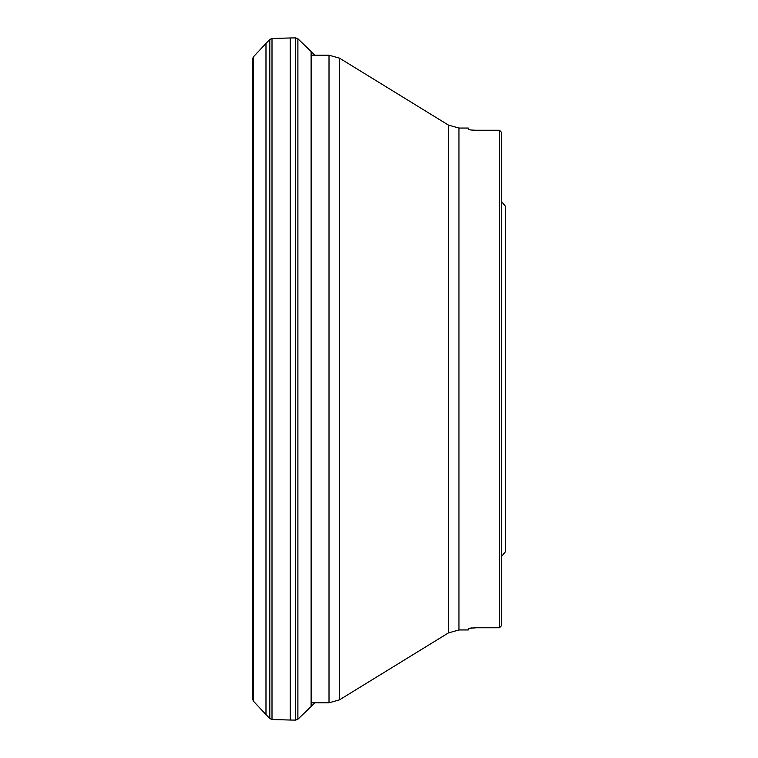 <?xml version="1.0" encoding="UTF-8"?>
<svg xmlns="http://www.w3.org/2000/svg" width="758" height="758" viewBox="0 0 758 758"><rect width="100%" height="100%" fill="white"/><g stroke="black" fill="none" stroke-linecap="round" stroke-linejoin="round"><path stroke-width="1.14" d="M314.949 702.713L311.121 706.503L311.121 51.497L314.949 55.287M311.121 51.497L311.121 706.503M295.677 37.9L295.677 720.1L290.305 720.034L290.305 37.966L295.677 37.9L297.885 38.772L311.026 51.392M253.399 701.15L265.954 714.538L265.954 43.462L253.399 56.85L252.528 59.086L252.528 698.904L253.399 701.15L253.399 56.85M458.95 128.055L448.442 125.089L448.442 632.911L458.95 629.945L458.95 128.055L468.33 128.055L468.33 129.315C468.795 129.845 471.467 130.158 476.365 130.253L499.446 130.253L499.446 627.747L501.455 625.72L499.446 627.747L476.365 627.747L468.652 628.448M469.126 628.306L469.827 628.174M470.671 628.05L471.741 627.937M472.878 627.851L474.176 627.785M468.33 628.685L468.33 629.945L458.95 629.945M476.365 130.253L474.176 130.215M472.878 130.149L471.741 130.063M470.671 129.95L469.827 129.826M469.126 129.694L468.33 129.315M501.455 132.28L499.446 130.253L501.455 132.28L501.455 625.72M505.472 551.72L501.455 556.618L505.472 551.72L505.472 206.28L501.455 201.382L505.472 206.28M295.677 720.1L297.885 719.228L297.885 38.772M269.82 39.463L269.82 718.537L266.049 714.642L266.049 43.358L269.82 39.463L271.999 38.497L271.999 719.503L290.305 720.034M311.026 702.799L329.01 702.799L329.01 55.201L311.026 55.201M448.442 125.089L339.518 58.167L339.518 699.833L448.442 632.911M297.885 719.228L311.026 706.608M271.999 38.497L290.305 37.966M269.82 718.537L271.999 719.503M252.566 64.553L252.566 693.447M329.01 702.799L339.518 699.833M339.518 58.167L329.01 55.201"/></g></svg>
